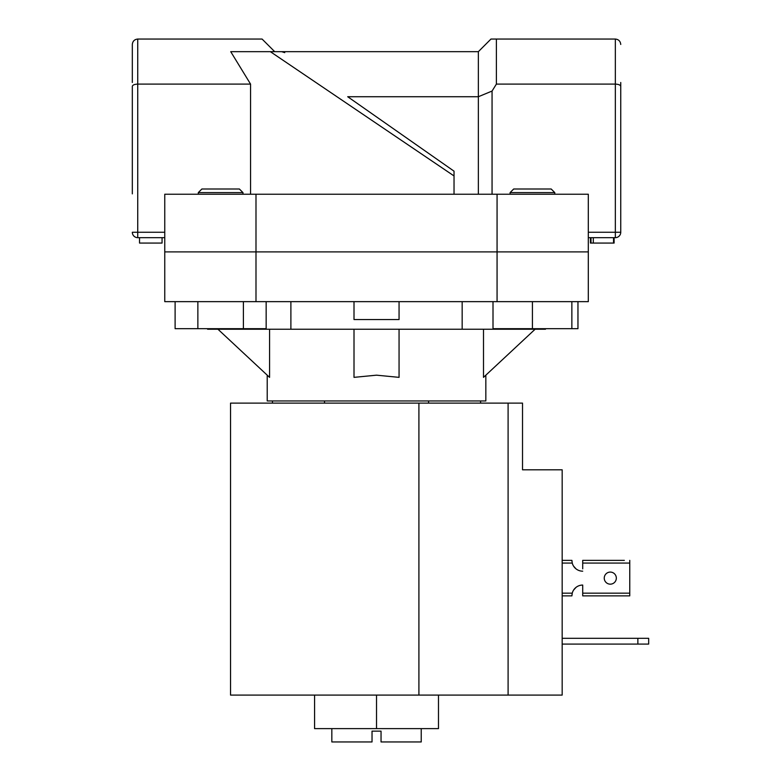 <?xml version="1.0" encoding="UTF-8"?>
<svg xmlns="http://www.w3.org/2000/svg" width="781" height="781" viewBox="0 0 781 781"><rect width="100%" height="100%" fill="white"/><g stroke="black" fill="none" stroke-linecap="round" stroke-linejoin="round"><path stroke-width="1.17" d="M438.483 695.09L438.483 728.614L314.577 728.614L314.577 695.09M376.53 728.614L376.53 695.09L508.099 695.09L508.099 403.113L522.518 403.113L522.518 469.801L562.174 469.801L562.174 695.09L508.099 695.09M637.862 644.081L637.862 638.321L648.679 638.321L648.679 644.081L562.174 644.081M637.862 638.321L562.174 638.321M376.53 695.09L230.541 695.09L230.541 403.113L508.099 403.113M571.858 301.642L571.858 328.684L577.96 328.684L577.96 301.642M242.979 192.604L198.286 192.604L201.888 189.002L239.376 189.002L242.979 192.604L242.979 194.225M198.286 192.604L198.286 194.225M266.155 301.642L266.155 328.684L243.399 328.684L243.399 301.642M243.399 328.684L197.866 328.684L197.866 301.642M197.866 328.684L175.11 328.684L175.11 301.642M510.081 192.604L513.683 189.002L551.171 189.002L554.783 192.604L510.081 192.604L510.081 194.225M571.858 328.684L532.427 328.684L532.427 301.642M532.427 328.684L493.006 328.684L493.006 301.642M624.351 560.367L582.714 560.367L624.351 560.367M562.174 595.874L571.907 595.874A10.817 10.817 0 0 1 571.936 595.073M571.936 561.168A10.817 10.817 0 0 1 571.907 560.367L562.174 560.367L571.907 560.367L572.248 563.072A10.817 10.817 0 0 0 582.714 571.184A10.817 10.817 0 0 1 575.997 568.841L573.566 566.137L575.997 568.841M575.997 587.4L573.566 590.104L575.997 587.4A10.817 10.817 0 0 1 582.714 585.057L582.714 587.4M582.714 568.841L582.714 560.367M616.326 578.116A6.033 6.033 0 0 0 610.293 572.082A6.033 6.033 0 0 0 604.25 578.116A6.033 6.033 0 0 0 610.293 584.159A6.033 6.033 0 0 0 616.326 578.116M629.759 593.169L582.714 593.169L582.714 595.874L629.759 595.874L629.759 560.367M582.714 593.169L582.714 585.057A10.817 10.817 0 0 0 572.248 593.169L571.907 595.874M132.321 82.483L132.321 44.458L132.321 82.483M255.992 194.225L588.308 194.225L588.308 251.902L164.762 251.902L255.992 251.902L255.992 301.642L164.762 301.642L164.762 194.225L255.992 194.225L255.992 251.902L588.308 251.902L588.308 301.642L255.992 301.642M497.067 194.225L497.067 301.642M620.749 82.483L620.749 232.26A5.408 5.408 0 0 1 615.34 237.668L588.308 237.668M347.701 96.727L454.034 171.176L347.701 96.727L478.362 96.727L478.362 51.663L490.976 39.05L615.34 39.05C618.601 39.392 620.397 41.198 620.749 44.458C620.397 41.198 618.601 39.392 615.34 39.05L615.34 84.104L496.384 84.104L496.384 39.05M454.034 171.4L454.034 194.225M454.034 175.95L270.343 51.663L230.727 51.663L250.564 84.104L250.564 194.225M250.564 84.104L137.729 84.104C134.469 84.25 132.663 84.992 132.321 86.349L132.321 193.864M164.762 237.668L137.729 237.668L137.729 39.05C134.469 39.392 132.663 41.198 132.321 44.458C132.663 41.198 134.469 39.392 137.729 39.05L262.084 39.05L274.697 51.663L270.343 51.663L478.362 51.663M478.362 194.225L478.362 96.727L492.059 91.055L496.384 84.104M492.059 91.055L492.059 194.225M588.308 232.26L620.749 232.26A5.408 5.408 0 0 1 615.34 237.668A5.408 5.408 0 0 0 620.749 232.26L620.749 193.864M281.638 51.663L284.743 52.639L281.638 51.663M137.729 237.668A5.408 5.408 0 0 1 132.321 232.26A5.408 5.408 0 0 0 137.729 237.668A5.408 5.408 0 0 1 132.321 232.26L164.762 232.26M620.749 86.349C620.397 84.992 618.601 84.25 615.34 84.104L615.34 237.668M162.058 237.668L162.058 243.067L139.526 243.067L139.526 237.668M590.426 237.668L590.426 243.067L591.002 243.067L591.002 237.668M591.002 243.067L614.11 243.067L614.11 237.668M613.534 243.067L613.534 237.668M593.316 243.067L593.316 237.668M421.232 728.614L421.232 741.95L381.04 741.95L381.04 731.133L372.029 731.133L372.029 741.95L331.837 741.95L331.837 728.614M485.841 375.173L485.841 400.956L267.219 400.956L267.219 375.173M535.122 329.221L483.498 377.36L483.498 329.221M399.062 329.221L399.062 377.36L376.53 375.173L354.008 377.36L354.008 329.221M217.938 329.221L269.572 377.36L269.572 329.221M207.57 328.684L207.57 329.221L545.499 329.221L545.499 328.684M272.471 403.113L272.471 400.956M324.505 403.113L324.505 400.956M480.588 403.113L480.588 400.956M428.564 403.113L428.564 400.956M462.167 329.221L462.167 301.642M399.062 301.642L399.062 319.546L354.008 319.546L354.008 301.642M290.893 329.221L290.893 301.642M418.909 403.113L418.909 695.09M582.714 563.072L629.759 563.072M562.174 563.072L572.248 563.072M572.248 593.169L562.174 593.169M554.783 192.604L554.783 194.225"/></g></svg>
